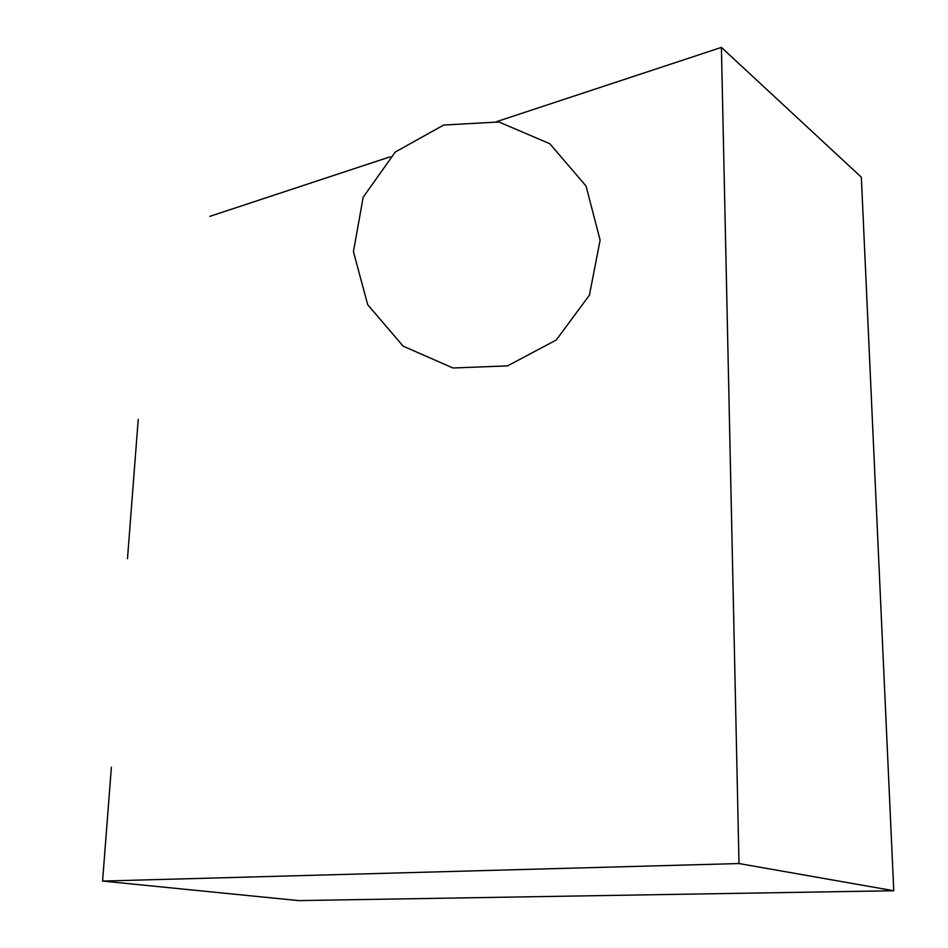 <?xml version="1.0" encoding="UTF-8"?>
<svg xmlns="http://www.w3.org/2000/svg" width="948" height="948" viewBox="0 0 948 948"><rect width="100%" height="100%" fill="white"/><g stroke="black" fill="none" stroke-linecap="round" stroke-linejoin="round"><path stroke-width="1.42" d="M102.585 881.071L739.002 863.545L893.763 890.741L298.644 900.6L102.585 881.071L111.378 767.216M138.23 419.36L127.482 558.656M893.763 890.741L861.341 177.205L721.404 47.4L496.693 121.617M390.28 156.764L209.816 216.357M739.002 863.545L721.404 47.4M600.131 240.152L586.018 185.986L549.804 143.729L498.897 121.984L443.688 125.041L395.292 152L363.179 197.243L353.438 251.694L367.717 304.723L403.161 346.15L452.943 367.99L507.512 365.892L556.251 340.012L589.407 295.183L600.131 240.152"/></g></svg>
